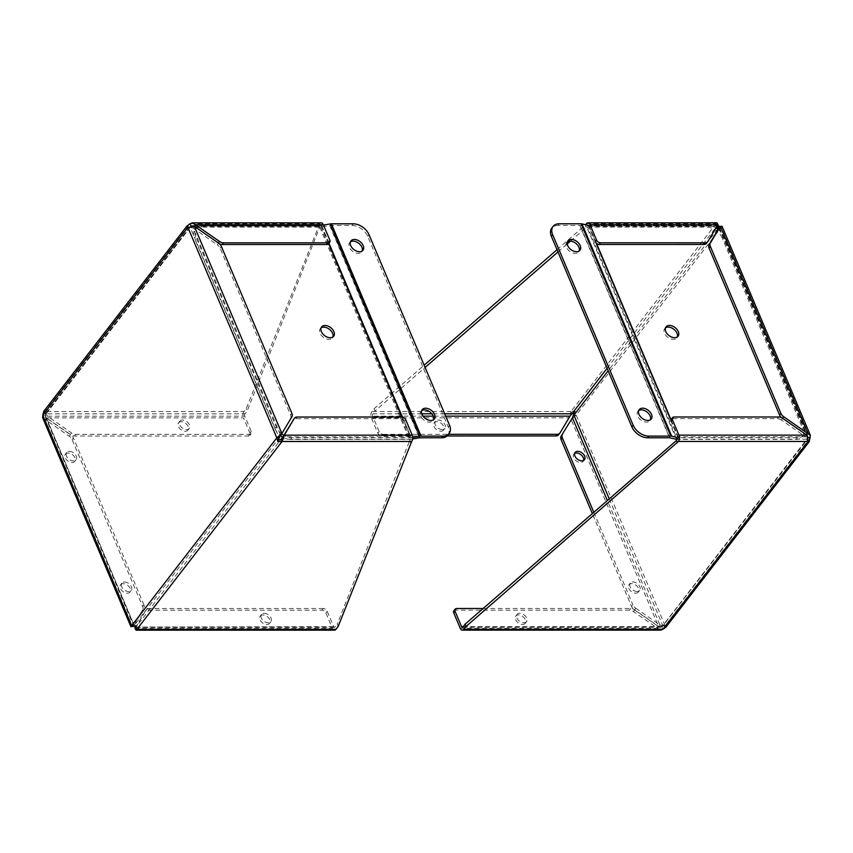 <?xml version="1.0" encoding="UTF-8"?>
<svg xmlns="http://www.w3.org/2000/svg" width="853" height="853" viewBox="0 0 853 853"><rect width="100%" height="100%" fill="white"/><g stroke="black" fill="none" stroke-linecap="round" stroke-linejoin="round"><path stroke-width="0.64" stroke-dasharray="4.26 3.2" d="M720.092 226.663L721.297 227.324L722.075 226.322M665.105 625.633L576.191 415.144L721.297 227.324L810.211 437.813L665.105 625.633L663.122 625.633L666.129 626.87L665.105 625.633L658.633 626.646L571.115 419.473L576.191 415.144L575.05 411.253L570.956 411.519L716.072 223.699L718.109 226.088M806.703 434.998L807.194 435.595M721.297 227.324L718.684 227.378M719.079 227.975L806.597 435.147L782.532 418.258M586.416 223.71L716.072 223.699L717.042 226.205M557.02 249.705L585.638 224.723M447.068 435.979L381.803 435.99A3.38 2.239 -142.3 0 1 377.868 433.26L371.354 417.842A4.51 2.58 90 0 1 371.897 411.53L374.062 408.736L424.154 365.191M571.915 413.78L570.956 411.519L568.727 417.821L560.005 432.897M575.05 411.253L574.09 412.852M576.191 415.144L573.877 415.144M635.677 593.155A5.928 3.913 37.7 0 0 638.353 592.014A5.928 3.913 37.7 0 0 636.061 585.297A5.928 3.913 37.7 0 0 628.981 584.763A5.928 3.913 37.7 0 0 629.802 590.041A5.928 3.913 37.7 0 0 635.677 593.155M574.613 453.423A5.928 3.913 37.7 0 0 573.792 454.127A5.928 3.913 37.7 0 0 574.613 459.394A5.928 3.913 37.7 0 0 580.498 462.507A5.928 3.913 37.7 0 0 583.164 461.366A5.928 3.913 37.7 0 0 583.644 460.396M663.122 625.633L659.923 624.972L658.633 626.646L634.461 609.906A5.96 3.934 -142.3 0 1 631.604 606.515L592.345 513.581M665.073 626.134L663.815 625.27L662.866 625.633M807.354 439.785L808.154 440.98L806.885 440.095L807.087 439.178L808.047 441.438M609.255 498.888L662.792 625.633L807.908 437.813L806.885 440.095L805.595 436.811L806.895 435.137M662.941 629.258L661.981 626.987L806.938 440.041M781.519 417.682A5.96 3.934 37.7 0 0 782.425 418.407M717.981 224.638L707.958 241.388M716.072 223.699L716.915 222.814M595.98 242.902A3.38 2.239 37.7 0 1 595.245 241.751L588.73 226.333A1.695 0.97 90 0 0 587.952 225.64A1.695 0.97 90 0 0 587.376 225.97L586.352 227.303L585.393 225.032M374.062 408.736L375.011 410.997L425.103 367.451M557.969 251.966L567.224 243.926M570.433 241.132L586.352 227.303M381.803 435.99L383.093 434.316A3.38 2.239 -142.3 0 1 379.169 431.586L372.644 416.168A1.695 0.97 90 0 1 372.846 413.801L375.011 410.997M570.017 416.147L568.727 417.821L371.354 417.842M636.978 591.481A5.928 3.913 -142.3 0 1 631.092 588.367A5.928 3.913 -142.3 0 1 630.271 583.089A5.928 3.913 -142.3 0 1 637.351 583.623A5.928 3.913 -142.3 0 1 639.654 590.34A5.928 3.913 -142.3 0 1 636.978 591.481M634.461 609.906L635.762 608.232A5.96 3.934 -142.3 0 1 632.894 604.841L631.604 606.515M635.762 608.232L659.923 624.972L607.357 500.53M593.805 512.312L632.894 604.841M660.723 630.143L657.642 628.309L658.932 626.635L661.981 626.987L807.087 439.178L677.442 439.188M670.895 420.241A3.38 2.239 37.7 0 0 671.13 421.393L677.645 436.821A1.695 0.97 90 0 1 677.826 437.589M440.862 431.213A5.928 3.913 37.7 0 0 443.539 430.072A5.928 3.913 37.7 0 0 441.246 423.365A5.928 3.913 37.7 0 0 434.166 422.832A5.928 3.913 37.7 0 0 434.987 428.099A5.928 3.913 37.7 0 0 440.862 431.213M782.723 418.386L781.433 420.06L805.595 436.811L677.645 436.821M453.849 610.833A3.38 2.239 -142.3 0 1 455.385 610.183L629.429 610.162A5.96 3.934 -142.3 0 1 633.47 611.569L657.642 628.309L460.268 628.33M463.19 626.656L658.932 626.635L634.771 609.895L633.47 611.569M522.494 624.46A5.928 3.913 37.7 0 0 525.171 623.319A5.928 3.913 37.7 0 0 522.878 616.602A5.928 3.913 37.7 0 0 515.798 616.079A5.928 3.913 37.7 0 0 516.619 621.347A5.928 3.913 37.7 0 0 522.494 624.46M442.163 429.539A5.928 3.913 -142.3 0 1 436.278 426.425A5.928 3.913 -142.3 0 1 435.456 421.158A5.928 3.913 -142.3 0 1 442.536 421.691A5.928 3.913 -142.3 0 1 444.839 428.398A5.928 3.913 -142.3 0 1 442.163 429.539M383.093 434.316L448.497 434.305M781.433 420.06A5.96 3.934 37.7 0 0 777.382 418.663L672.75 418.674A3.38 2.239 37.7 0 0 671.226 419.324M523.785 622.786A5.928 3.913 37.7 0 0 526.461 621.645A5.928 3.913 37.7 0 0 524.168 614.928A5.928 3.913 37.7 0 0 517.089 614.405A5.928 3.913 37.7 0 0 517.91 619.673A5.928 3.913 37.7 0 0 523.785 622.786M483.15 608.498L630.719 608.488A5.96 3.934 -142.3 0 1 634.771 609.895M718.173 229.489A13.541 8.935 -142.3 0 1 723.483 236.302L803.963 426.82A13.541 8.935 -142.3 0 1 803.569 435.105A13.541 8.935 -142.3 0 1 797.448 437.706L678.604 437.717A1.695 0.821 -22.9 0 1 678.263 437.685L671.29 421.179M595.415 241.538L588.591 225.395A1.695 0.821 157.1 0 0 588.922 225.427L707.777 225.416A13.541 8.935 -142.3 0 1 715.998 227.964M665.511 327.851A7.613 5.022 37.7 0 0 664.722 328.586A7.613 5.022 37.7 0 0 664.498 333.246A7.613 5.022 37.7 0 0 670.479 338.801A7.613 5.022 37.7 0 0 676.781 337.905A7.613 5.022 37.7 0 0 677.293 336.956M559.184 223.795L557.894 225.469L579.816 225.469A1.695 0.821 -22.9 0 1 580.147 225.501L586.736 227.005A4.51 2.196 157.1 0 0 587.632 227.101L677.303 439.391A4.51 2.196 157.1 0 0 677.303 439.391L796.158 439.38A13.541 8.935 37.7 0 0 802.268 436.779A13.541 8.935 37.7 0 0 802.673 428.494L803.963 426.82M723.483 236.302L722.192 237.976L802.673 428.494M722.192 237.976A13.541 8.935 37.7 0 0 706.476 227.09L707.777 225.416M587.632 227.101L706.476 227.09M567.405 241.857A7.613 5.022 37.7 0 0 566.627 242.593A7.613 5.022 37.7 0 0 566.403 247.242A7.613 5.022 37.7 0 0 572.384 252.808A7.613 5.022 37.7 0 0 578.675 251.902A7.613 5.022 37.7 0 0 579.187 250.963M638.684 410.602A7.613 5.022 37.7 0 0 637.905 411.338A7.613 5.022 37.7 0 0 637.681 415.997A7.613 5.022 37.7 0 0 643.663 421.553A7.613 5.022 37.7 0 0 649.954 420.646A7.613 5.022 37.7 0 0 650.466 419.708M557.894 225.469A13.541 8.935 37.7 0 0 551.784 228.082M42.65 417.693L69.285 436.267A5.96 3.934 -142.3 0 1 72.142 439.658L142.643 606.568A5.96 3.934 -142.3 0 1 142.643 609.948L132.631 626.699L45.113 419.527L46.403 417.853L134.316 625.622L133.676 625.675L135.851 625.313L136.928 629.301M321.25 222.846A4.51 2.58 -90 0 0 319.715 223.731L190.059 223.742L44.953 411.562L43.812 411.295L46.115 412.905L45.092 415.187L46.403 417.853L70.575 434.593A5.96 3.934 -142.3 0 1 73.433 437.984L72.142 439.658M194.367 226.354L193.077 228.028L187.895 227.367M190.134 227.367L189.334 227.527L46.062 412.959M136.235 627.648L135.926 626.443L135.456 627.797M134.891 626.912L135.851 625.313M131.703 625.675L133.676 625.675M132.908 626.337L133.921 625.025L45.092 415.187L190.208 227.367L279.123 437.856L134.006 625.675L142.643 609.948M68.069 453.028A5.928 3.913 37.7 0 0 65.393 454.169A5.928 3.913 37.7 0 0 67.686 460.887A5.928 3.913 37.7 0 0 74.765 461.409A5.928 3.913 37.7 0 0 73.944 456.142A5.928 3.913 37.7 0 0 68.069 453.028M123.258 583.676A5.928 3.913 37.7 0 0 120.582 584.817A5.928 3.913 37.7 0 0 122.875 591.524A5.928 3.913 37.7 0 0 129.955 592.057A5.928 3.913 37.7 0 0 129.134 586.789A5.928 3.913 37.7 0 0 123.258 583.676M42.789 415.187L45.092 415.187M189.878 227.367L187.927 226.866L189.185 227.73L191.019 226.013M319.715 223.731L246.186 408.747L244.022 411.541L44.953 411.562L47.405 416.189L71.567 432.94L70.277 434.614L46.105 417.863L47.405 416.189L244.768 416.179L251.294 431.607A3.38 2.239 -142.3 0 1 251.187 433.676A3.38 2.239 -142.3 0 1 249.662 434.326L75.618 434.337A5.96 3.934 -142.3 0 1 71.567 432.94M291.897 416.776L280.584 435.201L193.077 228.028L217.238 244.768L218.539 243.094M290.606 418.45A5.96 3.934 37.7 0 0 290.606 415.059L220.106 248.159A5.96 3.934 37.7 0 0 217.238 244.768M405.719 419.74L404.418 421.414L410.943 436.843A1.695 0.97 -90 0 1 410.741 439.21L409.717 440.532L410.666 442.803M338.161 626.486L337.202 624.215L409.717 440.532M135.403 627.723L145.042 611.612A5.96 3.934 -142.3 0 1 145.213 611.356A5.96 3.934 -142.3 0 1 147.91 610.204L321.954 610.194A3.38 2.239 -142.3 0 1 325.878 612.912L332.393 628.341A4.51 2.58 -90 0 0 334.461 630.164M321.954 610.194L323.244 608.52A3.38 2.239 -142.3 0 1 327.168 611.238L333.683 626.667A1.695 0.97 -90 0 0 334.461 627.35A1.695 0.97 -90 0 0 335.037 627.019L337.202 624.215M410.741 439.21L281.085 439.22L135.979 627.04L333.683 626.667M69.36 451.354A5.928 3.913 -142.3 0 1 75.235 454.468A5.928 3.913 -142.3 0 1 76.056 459.735A5.928 3.913 -142.3 0 1 68.986 459.213A5.928 3.913 -142.3 0 1 66.683 452.495A5.928 3.913 -142.3 0 1 69.36 451.354M124.549 582.002A5.928 3.913 -142.3 0 1 130.424 585.115A5.928 3.913 -142.3 0 1 131.245 590.383A5.928 3.913 -142.3 0 1 124.165 589.85A5.928 3.913 -142.3 0 1 121.872 583.143A5.928 3.913 -142.3 0 1 124.549 582.002M142.643 606.568L143.944 604.894A5.96 3.934 -142.3 0 1 143.944 608.274M143.944 604.894L73.433 437.984M44.953 411.562L46.105 417.863L243.478 417.853L249.993 433.281A3.38 2.239 -142.3 0 1 249.897 435.35A3.38 2.239 -142.3 0 1 248.372 436L74.328 436.011A5.96 3.934 -142.3 0 1 70.277 434.614M244.022 411.541A4.51 2.58 -90 0 0 243.478 417.853M244.768 416.179A1.695 0.97 -90 0 1 244.971 413.812L247.135 411.007L246.186 408.747M318.691 225.053L319.651 227.324L247.135 411.007M328.437 243.851A3.38 2.239 37.7 0 0 328.544 241.783L322.029 226.354A1.695 0.97 -90 0 0 321.25 225.661A1.695 0.97 -90 0 0 320.675 226.002L319.651 227.324M262.884 614.96A5.928 3.913 37.7 0 0 260.208 616.101A5.928 3.913 37.7 0 0 262.5 622.818A5.928 3.913 37.7 0 0 269.58 623.34A5.928 3.913 37.7 0 0 268.759 618.073A5.928 3.913 37.7 0 0 262.884 614.96M145.042 611.612L136.32 626.688M218.347 242.966L194.068 226.365L322.029 226.354M181.252 421.713A5.928 3.913 37.7 0 0 178.576 422.853A5.928 3.913 37.7 0 0 180.879 429.571A5.928 3.913 37.7 0 0 187.948 430.104A5.928 3.913 37.7 0 0 187.127 424.826A5.928 3.913 37.7 0 0 181.252 421.713M404.418 421.414A3.38 2.239 37.7 0 0 400.494 418.695L295.863 418.706A5.96 3.934 37.7 0 0 293.379 419.623M264.174 613.286A5.928 3.913 -142.3 0 1 270.049 616.399A5.928 3.913 -142.3 0 1 270.87 621.666A5.928 3.913 -142.3 0 1 263.801 621.144A5.928 3.913 -142.3 0 1 261.498 614.427A5.928 3.913 -142.3 0 1 264.174 613.286M146.332 609.938A5.96 3.934 -142.3 0 1 146.503 609.682A5.96 3.934 -142.3 0 1 149.2 608.53L147.91 610.204M323.244 608.52L149.2 608.53M218.229 243.105A5.96 3.934 37.7 0 0 219.434 243.809M182.542 420.039A5.928 3.913 37.7 0 0 179.866 421.179A5.928 3.913 37.7 0 0 182.169 427.897A5.928 3.913 37.7 0 0 189.249 428.43A5.928 3.913 37.7 0 0 188.417 423.152A5.928 3.913 37.7 0 0 182.542 420.039M281.661 433.804A13.541 8.935 -142.3 0 1 276.18 426.873L195.7 236.345A13.541 8.935 -142.3 0 1 196.105 228.071A13.541 8.935 -142.3 0 1 202.214 225.459L321.069 225.448A1.695 0.821 157.1 0 0 321.453 225.416L323.479 225.075M412.724 437.44L411.125 437.706A1.695 0.821 -22.9 0 1 410.741 437.749L291.897 437.76A13.541 8.935 -142.3 0 1 283.889 435.339M321.08 327.883A7.613 5.022 37.7 0 0 320.301 328.618A7.613 5.022 37.7 0 0 323.255 337.255A7.613 5.022 37.7 0 0 332.35 337.927A7.613 5.022 37.7 0 0 332.862 336.988M447.814 435.179A13.541 8.935 37.7 0 0 448.22 426.895L367.739 236.377A13.541 8.935 37.7 0 0 352.022 225.491L330.111 225.491A1.695 0.821 157.1 0 0 329.716 225.523L320.803 227.037A4.51 2.196 -22.9 0 1 319.768 227.122L200.924 227.133A13.541 8.935 37.7 0 0 194.804 229.745A13.541 8.935 37.7 0 0 194.409 238.019L195.7 236.345M276.18 426.873L274.89 428.547L194.409 238.019M274.89 428.547A13.541 8.935 37.7 0 0 280.349 435.467M282.855 437.162A13.541 8.935 37.7 0 0 290.596 439.434L291.897 437.76M412.66 438.964L410.474 439.327A4.51 2.196 -22.9 0 1 409.451 439.423L290.596 439.434M421.702 410.624A7.613 5.022 37.7 0 0 420.924 411.359A7.613 5.022 37.7 0 0 423.877 419.985A7.613 5.022 37.7 0 0 432.972 420.668A7.613 5.022 37.7 0 0 433.484 419.729M350.423 241.879A7.613 5.022 37.7 0 0 349.645 242.604A7.613 5.022 37.7 0 0 352.598 251.24A7.613 5.022 37.7 0 0 361.693 251.923A7.613 5.022 37.7 0 0 362.205 250.985M570.956 411.519L371.897 411.53M807.908 437.813L719.196 227.815M717.64 229.073L608.157 370.767M607.091 368.251L717.021 225.96L587.376 225.97M377.868 433.26L379.169 431.586M444.68 413.79L431.842 413.79M421.787 413.79L372.846 413.801M588.73 226.333L716.68 226.312M445.682 416.157L433.26 416.157M423.045 416.157L372.644 416.168M462.912 627.008L661.981 626.987M777.382 418.663L778.672 416.989M629.429 610.162L630.719 608.488M674.051 417L672.75 418.674M456.675 608.509L455.385 610.183M678.604 437.717L671.002 419.729M596.524 243.414L588.922 225.427M796.158 439.38L797.448 437.706M676.418 439.306L586.736 227.005M669.829 437.802L580.147 225.501M579.816 225.469L669.488 437.77M221.396 246.485L220.106 248.159M291.897 413.385L290.606 415.059M325.878 612.912L327.168 611.238M135.019 628.362L332.393 628.341M69.285 436.267L70.575 434.593M190.795 226.301L45.913 413.822L244.971 413.812M249.993 433.281L251.294 431.607M329.834 240.109L328.544 241.783M135.979 627.04L335.037 627.019M410.943 436.843L282.983 436.853M320.675 226.002L193.546 226.013M297.153 417.032L295.863 418.706M401.784 417.021L400.494 418.695M74.328 436.011L75.618 434.337M249.662 434.326L248.372 436M321.069 225.448L328.693 243.521M401.987 417.032L410.741 437.749M353.323 223.817L352.022 225.491M200.924 227.133L202.214 225.459M321.453 225.416L328.778 242.764M402.413 417.085L411.125 437.706M319.768 227.122L409.451 439.423M320.803 227.037L410.474 439.327M329.716 225.523L419.399 437.824M419.783 437.792L330.111 225.491M448.22 426.895L449.51 425.22M367.739 236.377L369.029 234.703M719.058 227.324L720.081 227.165L719.164 227.879M716.765 225.352L717.074 226.557M719.474 227.42L807.759 436.405M630.271 583.089L628.981 584.763M639.654 590.34L638.353 592.014M575.093 452.453L573.792 454.127M584.465 459.692L583.164 461.366M587.952 225.64L716.915 225.629M462.337 627.339L660.723 627.318M435.456 421.158L434.166 422.832M444.839 428.398L443.539 430.072M517.089 614.405L515.798 616.079M526.461 621.645L525.171 623.319M666.022 326.912L664.722 328.586M678.071 336.221L676.781 337.905M803.569 435.105L802.268 436.779M567.917 240.919L566.627 242.593M579.965 250.228L578.675 251.902M639.196 409.664L637.905 411.338M651.255 418.972L649.954 420.646M133.836 625.121L132.919 625.835L133.942 625.675M45.646 413.215L44.868 412.031M45.241 416.595L133.526 625.58M66.683 452.495L65.393 454.169M76.056 459.735L74.765 461.409M121.872 583.143L120.582 584.817M131.245 590.383L129.955 592.057M136.085 627.371L334.461 627.35M192.277 225.682L321.25 225.661M261.498 614.427L260.208 616.101M270.87 621.666L269.58 623.34M146.503 609.682L145.213 611.356M179.866 421.179L178.576 422.853M189.249 428.43L187.948 430.104M251.187 433.676L249.897 435.35M321.592 326.944L320.301 328.618M333.651 336.253L332.35 337.927M196.105 228.071L194.804 229.745M422.214 409.685L420.924 411.359M434.273 418.994L432.972 420.668M350.935 240.93L349.645 242.604M362.983 250.249L361.693 251.923"/><path stroke-width="1.28" d="M810.35 435.307L722.075 226.322L720.369 226.301L710.357 243.052A5.96 3.934 37.7 0 0 710.357 246.432L780.858 413.342A5.96 3.934 37.7 0 0 783.715 416.733L810.35 435.307L809.166 441.758L665.894 627.19L662.941 629.258L660.723 630.143L462.337 630.154A4.51 2.58 90 0 1 460.268 628.33L453.753 612.902A3.38 2.239 -142.3 0 1 453.849 610.833L455.139 609.159A3.38 2.239 -142.3 0 1 456.675 608.509L483.15 608.498M717.597 225.277L720.092 226.663M808.175 441.001L809.188 441.705L808.047 441.438L662.941 629.258L463.872 629.269A4.51 2.58 90 0 1 462.337 630.154M807.194 435.595L807.94 437.29M808.079 437.813L810.211 437.813M719.324 227.324L720.369 226.301L807.887 433.473L806.703 434.998M718.109 226.088L717.149 227.687L718.994 227.324L719.079 227.975L709.056 244.726A5.96 3.934 37.7 0 0 709.056 248.106L779.567 415.016A5.96 3.934 37.7 0 0 781.519 417.682M718.684 227.378L717.64 229.073M717.021 225.96L717.149 227.687M585.638 224.723L586.416 223.71A4.51 2.58 90 0 1 587.952 222.825A4.51 2.58 90 0 1 590.02 224.659L596.535 240.077A3.38 2.239 37.7 0 0 600.469 242.806L705.09 242.796A5.96 3.934 37.7 0 0 707.787 241.644A5.96 3.934 37.7 0 0 707.958 241.388L717.981 224.638L716.915 222.814L587.952 222.825M424.154 365.191L557.02 249.705M592.345 513.581L561.103 439.615A5.96 3.934 -142.3 0 1 561.103 436.224L572.416 417.799L574.09 412.852L571.915 413.78L570.017 416.147L445.682 416.157M583.644 460.396A5.928 3.913 37.7 0 0 580.872 454.649A5.928 3.913 37.7 0 0 574.613 453.423M678.391 441.449L808.047 441.438L806.895 435.137L782.723 418.386A5.96 3.934 37.7 0 0 778.672 416.989L674.051 417A3.38 2.239 37.7 0 0 672.516 417.65A3.38 2.239 37.7 0 0 672.42 419.719L678.935 435.147A4.51 2.58 90 0 1 678.391 441.449L466.037 626.475L463.872 629.269M425.103 367.451L557.969 251.966M567.224 243.926L570.433 241.132M607.357 500.53L572.416 417.799L561.103 436.224M581.789 460.833A5.928 3.913 -142.3 0 1 575.914 457.72A5.928 3.913 -142.3 0 1 575.093 452.453A5.928 3.913 -142.3 0 1 582.162 452.975A5.928 3.913 -142.3 0 1 584.465 459.692A5.928 3.913 -142.3 0 1 581.789 460.833M561.103 439.615L562.394 437.941A5.96 3.934 -142.3 0 1 562.394 434.55M562.394 437.941L593.805 512.312M453.753 612.902L455.044 611.228L461.558 626.656A1.695 0.97 90 0 0 462.337 627.339A1.695 0.97 90 0 0 462.912 627.008L465.077 624.204L466.037 626.475M677.367 442.771L676.418 440.511L465.077 624.204M677.826 437.589A1.695 0.97 90 0 1 677.442 439.188L676.418 440.511M558.704 434.572A5.96 3.934 -142.3 0 1 558.534 434.827A5.96 3.934 -142.3 0 1 555.847 435.968L447.068 435.979M448.497 434.305L557.137 434.294A5.96 3.934 -142.3 0 0 559.824 433.153A5.96 3.934 -142.3 0 0 560.005 432.897L570.017 416.147M595.98 242.902A3.38 2.239 37.7 0 0 599.169 244.48L703.8 244.47A5.96 3.934 37.7 0 0 706.497 243.318A5.96 3.934 37.7 0 0 706.668 243.062M672.516 417.65L671.226 419.324A3.38 2.239 37.7 0 0 670.895 420.241M455.044 611.228A3.38 2.239 -142.3 0 1 455.139 609.159M665.798 331.572A7.613 5.022 37.7 0 0 671.78 337.127A7.613 5.022 37.7 0 0 678.071 336.221A7.613 5.022 37.7 0 0 675.118 327.595A7.613 5.022 37.7 0 0 666.022 326.912A7.613 5.022 37.7 0 0 665.798 331.572M715.998 227.964A13.541 8.935 -142.3 0 1 718.173 229.489M677.293 336.956A7.613 5.022 37.7 0 0 673.827 329.269A7.613 5.022 37.7 0 0 665.511 327.851M678.263 437.685L671.674 436.182L581.991 223.891A4.51 2.196 157.1 0 0 581.106 223.795L670.789 436.096A4.51 2.196 -22.9 0 1 671.674 436.182M670.789 436.096L648.866 436.096A13.541 8.935 -142.3 0 1 633.15 425.21L552.669 234.682A13.541 8.935 -142.3 0 1 553.075 226.408A13.541 8.935 -142.3 0 1 559.184 223.795L581.106 223.795M553.075 226.408L551.784 228.082A13.541 8.935 37.7 0 0 551.379 236.356L631.86 426.884A13.541 8.935 37.7 0 0 647.576 437.77L669.488 437.77A1.695 0.821 -22.9 0 1 669.829 437.802L676.418 439.306A4.51 2.196 157.1 0 0 677.271 439.391M581.991 223.891L588.591 225.395M567.693 245.568A7.613 5.022 37.7 0 0 573.674 251.134A7.613 5.022 37.7 0 0 579.965 250.228A7.613 5.022 37.7 0 0 577.012 241.591A7.613 5.022 37.7 0 0 567.917 240.919A7.613 5.022 37.7 0 0 567.693 245.568M638.972 414.323A7.613 5.022 37.7 0 0 644.953 419.879A7.613 5.022 37.7 0 0 651.255 418.972A7.613 5.022 37.7 0 0 648.301 410.336A7.613 5.022 37.7 0 0 639.196 409.664A7.613 5.022 37.7 0 0 638.972 414.323M579.187 250.963A7.613 5.022 37.7 0 0 575.722 243.265A7.613 5.022 37.7 0 0 567.405 241.857M650.466 419.708A7.613 5.022 37.7 0 0 647 412.02A7.613 5.022 37.7 0 0 638.684 410.602M132.908 626.337L130.925 626.678L131.703 625.675L134.891 626.912L136.928 629.301L282.044 441.481L277.95 441.747L276.809 437.856L281.885 433.527L291.897 416.776A5.96 3.934 37.7 0 0 291.897 413.385L221.396 246.485A5.96 3.934 37.7 0 0 218.539 243.094L194.367 226.354L187.895 227.367L187.106 225.81M187.084 225.842L43.834 411.242L42.789 415.187L42.65 417.693L130.925 626.678M188.385 227.09L186.871 226.13L190.059 223.742L191.019 226.013L193.919 226.258M276.809 437.856L187.895 227.367L42.789 415.187L131.703 625.675L276.809 437.856L279.123 437.856L281.885 433.527L194.367 226.354M277.95 441.747L279.123 437.856M335.997 629.279L136.928 629.301L136.085 630.186L334.461 630.164A4.51 2.58 -90 0 0 335.997 629.279L338.161 626.486L411.69 441.47L282.044 441.481L281.085 439.22L278.91 440.148M282.044 441.481L284.273 435.179L281.085 439.22M411.69 441.47A4.51 2.58 -90 0 0 412.234 435.169L405.719 419.74A3.38 2.239 37.7 0 0 401.784 417.021L297.153 417.032A5.96 3.934 37.7 0 0 294.466 418.173A5.96 3.934 37.7 0 0 294.296 418.428L284.273 435.179L412.234 435.169M136.085 630.186L135.019 628.362L135.403 627.723M135.456 627.797L135.019 628.362M194.121 226.29L195.358 224.691L192.277 222.857L190.059 223.742M323.319 224.68L195.358 224.691L219.53 241.431A5.96 3.934 37.7 0 0 223.571 242.838L328.202 242.828A3.38 2.239 37.7 0 0 329.738 242.177A3.38 2.239 37.7 0 0 329.834 240.109L323.319 224.68A4.51 2.58 -90 0 0 321.25 222.846L192.277 222.857M282.983 436.853L294.296 418.428M219.434 243.809A5.96 3.934 37.7 0 0 222.281 244.512L326.912 244.502A3.38 2.239 37.7 0 0 328.437 243.851L329.738 242.177M333.875 331.604A7.613 5.022 37.7 0 0 327.893 326.038A7.613 5.022 37.7 0 0 321.592 326.944A7.613 5.022 37.7 0 0 324.545 335.581A7.613 5.022 37.7 0 0 333.651 336.253A7.613 5.022 37.7 0 0 333.875 331.604M283.889 435.339A13.541 8.935 -142.3 0 1 281.661 433.804M332.862 336.988A7.613 5.022 37.7 0 0 332.574 333.278A7.613 5.022 37.7 0 0 321.08 327.883M323.479 225.075L330.367 223.912L420.049 436.203A4.51 2.196 -22.9 0 1 421.073 436.118L331.401 223.817A4.51 2.196 157.1 0 0 330.367 223.912M331.401 223.817L353.323 223.817A13.541 8.935 -142.3 0 1 369.029 234.703L449.51 425.22A13.541 8.935 -142.3 0 1 449.115 433.505A13.541 8.935 -142.3 0 1 442.995 436.107L421.073 436.118M280.349 435.467A13.541 8.935 37.7 0 0 282.855 437.162M442.995 436.107L441.705 437.781L419.783 437.792A1.695 0.821 157.1 0 0 419.399 437.824L412.66 438.964M420.049 436.203L412.724 437.44M434.497 414.334A7.613 5.022 37.7 0 0 428.515 408.779A7.613 5.022 37.7 0 0 422.214 409.685A7.613 5.022 37.7 0 0 425.167 418.311A7.613 5.022 37.7 0 0 434.273 418.994A7.613 5.022 37.7 0 0 434.497 414.334M363.207 245.589A7.613 5.022 37.7 0 0 357.226 240.024A7.613 5.022 37.7 0 0 350.935 240.93A7.613 5.022 37.7 0 0 353.888 249.566A7.613 5.022 37.7 0 0 362.983 250.249A7.613 5.022 37.7 0 0 363.207 245.589M433.484 419.729A7.613 5.022 37.7 0 0 433.196 416.008A7.613 5.022 37.7 0 0 421.702 410.624M362.205 250.985A7.613 5.022 37.7 0 0 361.917 247.263A7.613 5.022 37.7 0 0 350.423 241.879M441.705 437.781A13.541 8.935 37.7 0 0 447.814 435.179L449.115 433.505M782.532 418.258L783.715 416.733M780.858 413.342L779.567 415.016M710.357 246.432L709.056 248.106M710.357 243.052L709.056 244.726M608.157 370.767L573.877 415.144L609.255 498.888M444.68 413.79L571.915 413.78L607.091 368.251M590.02 224.659L717.981 224.638M596.535 240.077L595.245 241.751M806.895 435.137L678.935 435.147M672.42 419.719L671.13 421.393M431.842 413.79L421.787 413.79M433.26 416.157L423.045 416.157M461.558 626.656L463.19 626.656M705.09 242.796L703.8 244.47M600.469 242.806L599.169 244.48M557.137 434.294L555.847 435.968M671.002 419.729L596.524 243.414M648.866 436.096L647.576 437.77M671.29 421.179L595.415 241.538M551.379 236.356L552.669 234.682M631.86 426.884L633.15 425.21M219.53 241.431L218.347 242.966M193.546 226.013L191.019 226.013M222.281 244.512L223.571 242.838M328.202 242.828L326.912 244.502M328.693 243.521L401.987 417.032M328.778 242.764L402.413 417.085M719.058 227.324L720.081 227.165M706.497 243.318L707.787 241.644M559.824 433.153L558.534 434.827M293.176 419.847L294.466 418.173"/></g></svg>
